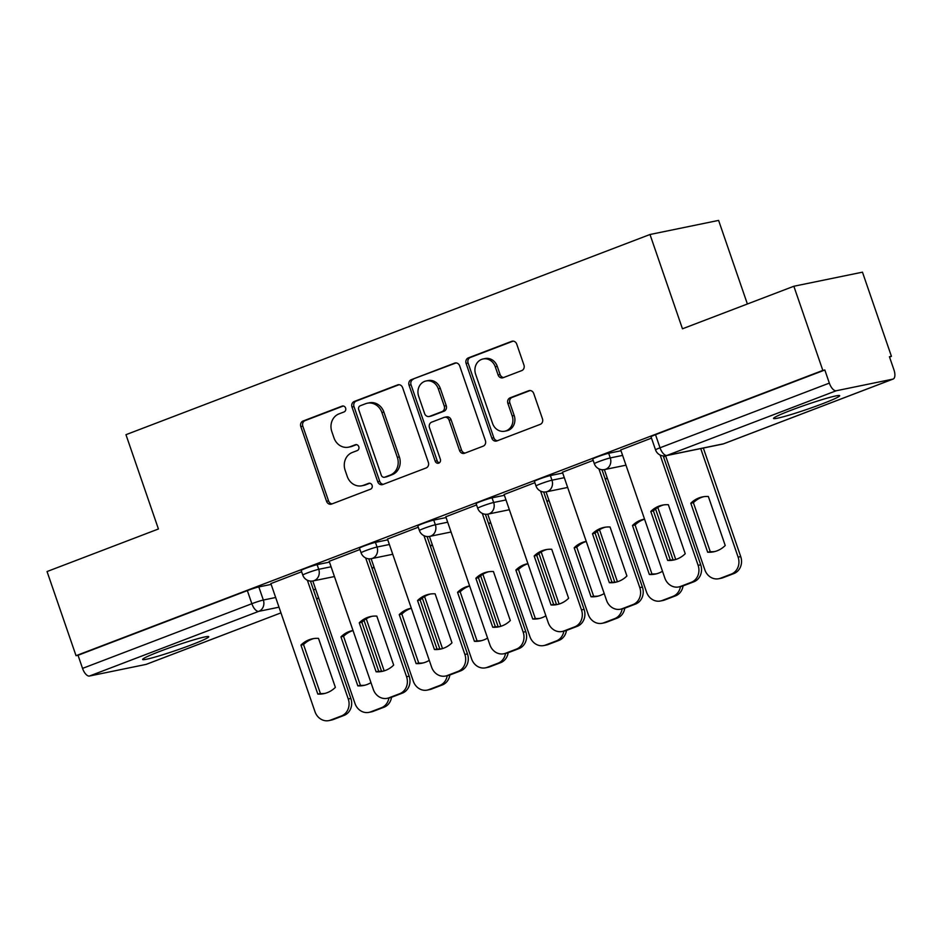 <?xml version="1.0" encoding="UTF-8"?>
<svg xmlns="http://www.w3.org/2000/svg" width="941" height="941" viewBox="0 0 941 941"><rect width="100%" height="100%" fill="white"/><g stroke="black" fill="none" stroke-linecap="round" stroke-linejoin="round"><path stroke-width="1.41" d="M345.606 408.065A3.082 2.741 -101.6 0 0 342.042 406.136L303.061 421.027A4.399 3.917 -101.6 0 0 300.814 426.579L326.551 501.294A4.399 3.917 -101.6 0 0 331.644 504.047L370.625 489.155A3.082 2.741 -101.6 0 0 368.625 483.345L363.579 485.274A14.08 12.539 -101.6 0 1 361.838 485.779A14.08 12.539 -101.6 0 1 347.264 476.475L345.124 470.241A14.08 12.539 -101.6 0 1 352.287 452.48L357.333 450.551A3.082 2.741 -101.6 0 0 355.333 444.74L350.287 446.669A14.08 12.539 -101.6 0 1 348.546 447.175A14.08 12.539 -101.6 0 1 333.973 437.871L331.832 431.637A14.08 12.539 -101.6 0 1 338.995 413.875L344.041 411.946A3.082 2.741 -101.6 0 0 345.606 408.065M791.016 410.276A34.958 2.294 161 0 0 773.561 418.451A34.958 2.294 161 0 0 822.222 403.865A34.958 2.294 161 0 0 839.678 395.69A34.958 2.294 161 0 0 791.016 410.276M160.088 651.29A34.958 2.294 161 0 0 142.632 659.476A34.958 2.294 161 0 0 191.294 644.891A34.958 2.294 161 0 0 208.749 636.704A34.958 2.294 161 0 0 160.088 651.29M521.714 370.613A4.399 3.917 -101.6 0 0 523.949 365.061L516.727 344.1A4.399 3.917 -101.6 0 0 511.633 341.348L468.336 357.886A4.399 3.917 -101.6 0 0 466.101 363.438L491.825 438.165A4.399 3.917 -101.6 0 0 496.93 440.906L540.216 424.367A4.399 3.917 -101.6 0 0 542.463 418.816L533.735 393.491A4.399 3.917 -101.6 0 0 528.642 390.75L510.116 397.82A4.399 3.917 -101.6 0 0 507.869 403.371L512.198 415.934A11.774 10.48 -101.6 0 1 504.752 431.213A11.774 10.48 -101.6 0 1 492.566 423.438L475.628 374.247A11.774 10.48 -101.6 0 1 483.074 358.968A11.774 10.48 -101.6 0 1 495.26 366.743L498.083 374.941A4.399 3.917 -101.6 0 0 503.176 377.694L521.714 370.613M76.033 655.689L47.05 571.54L158.429 528.983L125.965 434.683L649.996 234.497L682.46 328.797L793.851 286.252L822.834 370.413L76.033 655.689L78.032 655.277L82.537 668.392L251.859 603.71A8.963 0.588 -19 0 1 263.339 600.04L275.666 597.5M402.63 387.68A4.399 3.917 -101.6 0 0 397.525 384.94L354.239 401.478A4.399 3.917 -101.6 0 0 351.993 407.03L377.729 481.745A4.399 3.917 -101.6 0 0 382.822 484.497L426.12 467.959A4.399 3.917 -101.6 0 0 428.355 462.407L402.63 387.68M411.288 379.682L454.585 363.144A4.399 3.917 -101.6 0 1 459.679 365.896L485.403 440.611A4.399 3.917 -101.6 0 1 483.168 446.163L464.642 453.244A4.399 3.917 -101.6 0 1 459.537 450.492L449.104 420.192A4.399 3.917 -101.6 0 0 444.011 417.439L431.719 422.133A4.399 3.917 -101.6 0 0 429.484 427.685L440.341 459.232A3.082 2.741 -101.6 0 1 435.201 461.196L409.053 385.234A4.399 3.917 -101.6 0 1 411.288 379.682L456.079 362.92M793.851 286.252L862.462 272.172L891.433 356.321L889.539 357.051M747.389 304.002L718.606 220.406L649.996 234.497M822.834 370.413L824.834 370.001L829.339 383.105A8.963 4.046 69.1 0 0 836.255 390.75L892.856 379.129A8.963 4.046 69.1 0 0 893.15 379.047A8.963 4.046 69.1 0 0 893.95 369.848L889.433 356.733L891.433 356.321M78.032 655.277L247.342 590.607A8.963 0.588 -19 0 1 258.822 586.925L271.161 584.396M146.62 664.193A8.963 4.046 -110.9 0 1 146.349 664.322A8.963 4.046 -110.9 0 1 146.067 664.405L89.454 676.026A8.963 4.046 -110.9 0 1 82.537 668.392M359.956 549.497L329.185 561.318M418.263 527.219L387.504 539.04M476.569 504.941L445.811 516.774M534.876 482.674L504.117 494.495M593.183 460.396L562.424 472.217M651.501 438.118L620.731 449.939M608.674 453.28L610.274 457.926A8.963 0.588 -19 0 0 600.652 460.925A8.963 0.588 -19 0 0 594.324 463.701L592.724 459.055A8.963 0.588 161 0 1 599.041 456.267A8.963 0.588 161 0 1 608.674 453.28L621.013 450.751M550.367 475.558L551.967 480.204A8.963 0.588 -19 0 0 542.334 483.192A8.963 0.588 -19 0 0 536.017 485.979L534.417 481.333A8.963 0.588 161 0 1 540.734 478.546A8.963 0.588 161 0 1 550.367 475.558L562.706 473.017M492.061 497.824L493.66 502.482A8.963 0.588 -19 0 0 484.027 505.47A8.963 0.588 -19 0 0 477.71 508.258L476.111 503.6A8.963 0.588 161 0 1 482.427 500.824A8.963 0.588 161 0 1 492.061 497.824L504.388 495.295M433.754 520.102L435.354 524.749A8.963 0.588 -19 0 0 425.72 527.748A8.963 0.588 -19 0 0 419.404 530.524L417.792 525.878A8.963 0.588 161 0 1 424.12 523.09A8.963 0.588 161 0 1 433.754 520.102L446.081 517.574M375.435 542.381L377.047 547.027A8.963 0.588 -19 0 0 367.413 550.014A8.963 0.588 -19 0 0 361.085 552.802L359.486 548.156A8.963 0.588 161 0 1 365.814 545.368A8.963 0.588 161 0 1 375.435 542.381L387.774 539.84M317.129 564.647L318.728 569.305A8.963 0.588 -19 0 0 309.107 572.293A8.963 0.588 -19 0 0 302.779 575.08L301.179 570.422A8.963 0.588 161 0 1 307.507 567.646A8.963 0.588 161 0 1 317.129 564.647L329.468 562.118M301.638 571.763L270.879 583.596M824.834 370.001L655.512 434.683A8.963 0.588 161 0 0 651.031 436.777L655.548 449.892A8.963 0.588 -19 0 1 660.017 447.787L829.339 383.105M348.546 447.175L350.546 446.763A14.08 12.539 -101.6 0 0 352.287 446.257L350.287 446.669M356.604 444.611L352.287 446.257M361.838 485.779L363.838 485.368A14.08 12.539 -101.6 0 0 365.579 484.862L363.579 485.274M369.895 483.215L365.579 484.862M343.3 406.006L305.06 420.615A4.399 3.917 -101.6 0 0 302.814 426.167L328.55 500.883A4.399 3.917 -101.6 0 0 332.138 503.858M399.031 384.716L356.239 401.066A4.399 3.917 -101.6 0 0 354.004 406.618L379.729 481.333A4.399 3.917 -101.6 0 0 383.316 484.309M360.274 405.747A3.082 2.741 -101.6 0 0 358.709 409.629L381.293 475.217A3.082 2.741 -101.6 0 0 384.857 477.146L390.174 475.111A14.08 12.539 -101.6 0 0 397.349 457.338L381.905 412.511A14.08 12.539 -101.6 0 0 367.343 403.207A14.08 12.539 -101.6 0 0 365.59 403.713L360.274 405.747M384.481 477.252L386.48 476.84A3.082 2.741 -101.6 0 0 386.857 476.734L384.857 477.146M367.343 403.207L369.343 402.795A14.08 12.539 -101.6 0 1 383.904 412.099L399.349 456.926A14.08 12.539 -101.6 0 1 392.174 474.699L386.857 476.734M444.552 417.286L446.552 416.875A4.399 3.917 -101.6 0 1 451.104 419.78L461.537 450.08A4.399 3.917 -101.6 0 0 465.136 453.056M413.287 379.27A4.399 3.917 -101.6 0 0 411.052 384.822L437.2 460.784A3.082 2.741 -101.6 0 0 439.353 462.807M438.283 388.751A11.774 10.48 -101.6 0 0 426.097 380.964A11.774 10.48 -101.6 0 0 418.651 396.243L424.614 413.57A4.399 3.917 -101.6 0 0 429.719 416.322L442.011 411.629A4.399 3.917 -101.6 0 0 444.246 406.077L438.283 388.751L440.282 388.339A11.774 10.48 -101.6 0 0 428.096 380.552L426.097 380.964M429.178 416.487L431.178 416.075A4.399 3.917 -101.6 0 0 431.719 415.91L429.719 416.322M440.282 388.339L446.246 405.665A4.399 3.917 -101.6 0 1 444.011 411.217L431.719 415.91M483.074 358.968L485.074 358.556A11.774 10.48 -101.6 0 1 497.26 366.331L500.083 374.53A4.399 3.917 -101.6 0 0 503.682 377.506M504.752 431.213L506.752 430.802A11.774 10.48 -101.6 0 0 514.198 415.522L512.198 415.934M530.148 390.527L512.116 397.42A4.399 3.917 -101.6 0 0 509.869 402.971L514.198 415.522M513.139 341.124L470.335 357.474A4.399 3.917 -101.6 0 0 468.1 363.026L493.825 437.753A4.399 3.917 -101.6 0 0 497.424 440.717M353.004 630.482A28.018 24.936 -101.6 0 0 352.522 630.576A28.018 24.936 -101.6 0 0 340.948 636.881L357.815 685.86A28.018 24.936 -101.6 0 0 363.791 685.46A28.018 24.936 -101.6 0 0 370.966 682.625M312.812 580.985L354.992 703.492A13.445 11.974 -101.6 0 0 368.919 712.372A13.445 11.974 -101.6 0 0 370.578 711.89L381.423 707.75A13.445 11.974 -101.6 0 0 388.904 697.963M381.552 671.274L364.014 620.366M353.04 630.576A28.018 24.936 -101.6 0 0 343.547 636.339L360.415 685.33A28.018 24.936 -101.6 0 0 365.084 685.154M366.261 618.802L384.187 670.862M391.527 697.281A13.445 11.974 78.4 0 1 384.022 707.22L373.177 711.361A13.445 11.974 78.4 0 1 371.519 711.843L368.919 712.372M343.547 636.339L340.948 636.881M360.415 685.33L357.815 685.86M300.944 645.091A28.018 24.936 78.4 0 1 312.518 638.786A28.018 24.936 78.4 0 1 318.505 638.374L335.372 687.365A28.018 24.936 78.4 0 1 323.786 693.67A28.018 24.936 78.4 0 1 317.811 694.07L300.944 645.091L303.543 644.561A28.018 24.936 78.4 0 1 313.835 638.551M303.543 644.561L320.41 693.541A28.018 24.936 78.4 0 0 325.08 693.364M310.448 581.091L350.864 698.457A13.445 11.974 78.4 0 1 344.018 715.431L333.173 719.571A13.445 11.974 78.4 0 1 331.514 720.053L328.915 720.594A13.445 11.974 -101.6 0 0 330.573 720.1L341.418 715.96A13.445 11.974 -101.6 0 0 348.264 698.987L350.864 698.457M270.855 583.526L314.988 711.702A13.445 11.974 -101.6 0 0 328.915 720.594M307.366 580.232L348.264 698.987M317.811 694.07L320.41 693.541M411.311 608.204A28.018 24.936 -101.6 0 0 410.841 608.298A28.018 24.936 -101.6 0 0 399.255 614.602L416.122 663.593A28.018 24.936 -101.6 0 0 422.097 663.182A28.018 24.936 -101.6 0 0 429.272 660.359M371.13 558.707L413.311 681.213A13.445 11.974 -101.6 0 0 427.226 690.106A13.445 11.974 -101.6 0 0 428.884 689.612L439.729 685.471A13.445 11.974 -101.6 0 0 447.21 675.697M439.859 649.008L422.321 598.088M411.346 608.298A28.018 24.936 -101.6 0 0 401.854 614.073L418.721 663.052A28.018 24.936 -101.6 0 0 423.391 662.876M424.567 596.535L442.493 648.584M449.833 675.003A13.445 11.974 78.4 0 1 442.329 684.942L431.484 689.083A13.445 11.974 78.4 0 1 429.825 689.565L427.226 690.106M401.854 614.073L399.255 614.602M418.721 663.052L416.122 663.593M469.618 585.925A28.018 24.936 -101.6 0 0 469.147 586.02A28.018 24.936 -101.6 0 0 457.561 592.324L474.429 641.315A28.018 24.936 -101.6 0 0 480.416 640.915A28.018 24.936 -101.6 0 0 487.579 638.08M429.437 536.441L471.617 658.935A13.445 11.974 -101.6 0 0 485.532 667.828A13.445 11.974 -101.6 0 0 487.191 667.345L498.036 663.205A13.445 11.974 -101.6 0 0 505.517 653.419M498.165 626.73L480.639 575.81M469.653 586.031A28.018 24.936 -101.6 0 0 460.161 591.795L477.028 640.786A28.018 24.936 -101.6 0 0 481.698 640.609M482.886 574.257L500.8 626.306M508.152 652.725A13.445 11.974 78.4 0 1 500.636 662.664L489.802 666.804A13.445 11.974 78.4 0 1 488.132 667.298L485.532 667.828M460.161 591.795L457.561 592.324M477.028 640.786L474.429 641.315M359.25 622.813A28.018 24.936 78.4 0 1 370.836 616.508A28.018 24.936 78.4 0 1 376.812 616.108L393.679 665.087A28.018 24.936 78.4 0 1 382.093 671.392A28.018 24.936 78.4 0 1 376.118 671.803L359.25 622.813L361.85 622.283A28.018 24.936 78.4 0 1 372.142 616.284M361.85 622.283L378.717 671.262A28.018 24.936 78.4 0 0 383.387 671.086M368.754 558.813L409.17 676.179A13.445 11.974 78.4 0 1 402.325 693.152L391.48 697.293A13.445 11.974 78.4 0 1 389.821 697.775L387.221 698.316A13.445 11.974 -101.6 0 0 388.88 697.834L399.725 693.693A13.445 11.974 -101.6 0 0 406.571 676.72L409.17 676.179M329.174 561.259L373.306 689.424A13.445 11.974 -101.6 0 0 387.221 698.316M365.673 557.954L406.571 676.72M376.118 671.803L378.717 671.262M417.557 600.546A28.018 24.936 78.4 0 1 429.143 594.241A28.018 24.936 78.4 0 1 435.118 593.83L451.986 642.821A28.018 24.936 78.4 0 1 440.412 649.125A28.018 24.936 78.4 0 1 434.424 649.525L417.557 600.546L420.156 600.005A28.018 24.936 78.4 0 1 430.449 594.006M420.156 600.005L437.024 648.996A28.018 24.936 78.4 0 0 441.694 648.82M427.061 536.535L467.477 653.913A13.445 11.974 78.4 0 1 460.631 670.886L449.786 675.026A13.445 11.974 78.4 0 1 448.128 675.509L445.528 676.038A13.445 11.974 -101.6 0 0 447.187 675.556L458.032 671.415A13.445 11.974 -101.6 0 0 464.878 654.442L467.477 653.913M387.48 538.981L431.613 667.145A13.445 11.974 -101.6 0 0 445.528 676.038M423.979 535.688L464.878 654.442M434.424 649.525L437.024 648.996M527.936 563.659A28.018 24.936 -101.6 0 0 527.454 563.753A28.018 24.936 -101.6 0 0 515.868 570.058L532.735 619.037A28.018 24.936 -101.6 0 0 538.722 618.637A28.018 24.936 -101.6 0 0 545.886 615.802M487.744 514.162L529.924 636.669A13.445 11.974 -101.6 0 0 543.839 645.55A13.445 11.974 -101.6 0 0 545.509 645.067L556.343 640.927A13.445 11.974 -101.6 0 0 563.835 631.14M556.472 604.451L538.946 553.543M527.96 563.753A28.018 24.936 -101.6 0 0 518.467 569.517L535.335 618.508A28.018 24.936 -101.6 0 0 540.016 618.331M541.193 551.979L559.119 604.04M566.458 630.458A13.445 11.974 78.4 0 1 558.942 640.398L548.109 644.538A13.445 11.974 78.4 0 1 546.439 645.02L543.839 645.55M518.467 569.517L515.868 570.058M535.335 618.508L532.735 619.037M586.243 541.381A28.018 24.936 -101.6 0 0 585.761 541.475A28.018 24.936 -101.6 0 0 574.175 547.78L591.042 596.77A28.018 24.936 -101.6 0 0 597.029 596.359A28.018 24.936 -101.6 0 0 604.193 593.536M546.051 491.884L588.231 614.391A13.445 11.974 -101.6 0 0 602.146 623.283A13.445 11.974 -101.6 0 0 603.816 622.789L614.649 618.649A13.445 11.974 -101.6 0 0 622.142 608.874M614.779 582.185L597.253 531.265M586.267 541.475A28.018 24.936 -101.6 0 0 576.774 547.25L593.642 596.229A28.018 24.936 -101.6 0 0 598.323 596.053M599.499 529.712L617.425 581.761M624.765 608.18A13.445 11.974 78.4 0 1 617.249 618.119L606.416 622.26A13.445 11.974 78.4 0 1 604.745 622.742L602.146 623.283M576.774 547.25L574.175 547.78M593.642 596.229L591.042 596.77M644.55 519.103A28.018 24.936 -101.6 0 0 644.067 519.197A28.018 24.936 -101.6 0 0 632.481 525.501L649.349 574.492A28.018 24.936 -101.6 0 0 655.336 574.081A28.018 24.936 -101.6 0 0 662.499 571.258M604.357 469.618L646.538 592.112A13.445 11.974 -101.6 0 0 660.453 601.005A13.445 11.974 -101.6 0 0 662.123 600.523L672.956 596.382A13.445 11.974 -101.6 0 0 680.449 586.596M673.086 559.907L655.559 508.987M644.585 519.209A28.018 24.936 -101.6 0 0 635.093 524.972L651.948 573.951A28.018 24.936 -101.6 0 0 656.63 573.775M657.806 507.434L675.732 559.483M683.072 585.902A13.445 11.974 78.4 0 1 675.567 595.841L664.722 599.982A13.445 11.974 78.4 0 1 663.064 600.476L660.453 601.005M635.093 524.972L632.481 525.501M651.948 573.951L649.349 574.492M475.864 578.268A28.018 24.936 78.4 0 1 487.45 571.963A28.018 24.936 78.4 0 1 493.437 571.552L510.304 620.542A28.018 24.936 78.4 0 1 498.718 626.847A28.018 24.936 78.4 0 1 492.731 627.247L475.864 578.268L478.463 577.739A28.018 24.936 78.4 0 1 488.755 571.728M478.463 577.739L495.331 626.718A28.018 24.936 78.4 0 0 500.012 626.541M485.368 514.268L525.784 631.634A13.445 11.974 78.4 0 1 518.938 648.608L508.105 652.748A13.445 11.974 78.4 0 1 506.434 653.23L503.835 653.772A13.445 11.974 -101.6 0 0 505.505 653.277L516.338 649.137A13.445 11.974 -101.6 0 0 523.184 632.164L525.784 631.634M445.787 516.703L489.92 644.879A13.445 11.974 -101.6 0 0 503.835 653.772M482.298 513.41L523.184 632.164M492.731 627.247L495.331 626.718M534.17 555.99A28.018 24.936 78.4 0 1 545.756 549.685A28.018 24.936 78.4 0 1 551.744 549.285L568.611 598.264A28.018 24.936 78.4 0 1 557.025 604.569A28.018 24.936 78.4 0 1 551.038 604.981L534.17 555.99L536.77 555.461A28.018 24.936 78.4 0 1 547.062 549.462M536.77 555.461L553.637 604.44A28.018 24.936 78.4 0 0 558.319 604.263M543.675 491.99L584.09 609.356A13.445 11.974 78.4 0 1 577.245 626.33L566.411 630.47A13.445 11.974 78.4 0 1 564.741 630.952L562.142 631.493A13.445 11.974 -101.6 0 0 563.812 631.011L574.645 626.871A13.445 11.974 -101.6 0 0 581.491 609.897L584.09 609.356M504.094 494.437L548.227 622.601A13.445 11.974 -101.6 0 0 562.142 631.493M540.605 491.131L581.491 609.897M551.038 604.981L553.637 604.44M592.477 533.723A28.018 24.936 78.4 0 1 604.063 527.407A28.018 24.936 78.4 0 1 610.05 527.007L626.918 575.998A28.018 24.936 78.4 0 1 615.332 582.303A28.018 24.936 78.4 0 1 609.345 582.702L592.477 533.723L595.088 533.182A28.018 24.936 78.4 0 1 605.369 527.183M595.088 533.182L611.944 582.173A28.018 24.936 78.4 0 0 616.626 581.997M601.993 469.712L642.397 587.09A13.445 11.974 78.4 0 1 635.563 604.051L624.718 608.204A13.445 11.974 78.4 0 1 623.048 608.686L620.448 609.215A13.445 11.974 -101.6 0 0 622.119 608.733L632.952 604.592A13.445 11.974 -101.6 0 0 639.798 587.619L642.397 587.09M562.4 472.159L606.533 600.323A13.445 11.974 -101.6 0 0 620.448 609.215M598.911 468.865L639.798 587.619M609.345 582.702L611.944 582.173M690.8 503.235L707.667 552.214A28.018 24.936 -101.6 0 0 713.643 551.814A28.018 24.936 -101.6 0 0 725.229 545.509L708.361 496.519A28.018 24.936 -101.6 0 0 702.374 496.93A28.018 24.936 -101.6 0 0 690.8 503.235L693.399 502.694L710.267 551.685A28.018 24.936 -101.6 0 0 714.937 551.508M665.581 455.797L704.844 569.846A13.445 11.974 -101.6 0 0 718.771 578.727A13.445 11.974 -101.6 0 0 720.43 578.245L731.275 574.104A13.445 11.974 -101.6 0 0 738.12 557.131L700.739 448.586M703.692 496.695A28.018 24.936 -101.6 0 0 693.399 502.694M703.339 448.045L740.72 556.601A13.445 11.974 78.4 0 1 733.874 573.575L723.029 577.715A13.445 11.974 78.4 0 1 721.371 578.197L718.771 578.727M710.267 551.685L707.667 552.214M650.796 511.445A28.018 24.936 78.4 0 1 662.37 505.141A28.018 24.936 78.4 0 1 668.357 504.729L685.224 553.72A28.018 24.936 78.4 0 1 673.638 560.024A28.018 24.936 78.4 0 1 667.663 560.424L650.796 511.445L653.395 510.916A28.018 24.936 78.4 0 1 663.687 504.905M653.395 510.916L670.263 559.895A28.018 24.936 78.4 0 0 674.932 559.719M663.205 455.903L700.716 564.812A13.445 11.974 78.4 0 1 693.87 581.785L683.025 585.925A13.445 11.974 78.4 0 1 681.366 586.408L678.767 586.937A13.445 11.974 -101.6 0 0 680.425 586.455L691.27 582.314A13.445 11.974 -101.6 0 0 698.116 565.341L700.716 564.812M620.707 449.88L664.84 578.056A13.445 11.974 -101.6 0 0 678.767 586.937M660.135 455.044L698.116 565.341M667.663 560.424L670.263 559.895M342.818 405.971L342.042 406.136M369.401 483.18L368.625 483.345M356.11 444.575L355.333 444.74M836.255 390.75L666.934 455.432L723.547 443.811L892.856 379.129M258.822 586.925L263.339 600.04A8.963 7.975 -101.6 0 1 258.775 611.344L89.454 676.026M313.424 589.748L315.67 589.289M279.007 607.192L258.775 611.344A8.963 4.046 -110.9 0 1 251.859 603.71L247.342 590.607M146.067 664.405L280.959 612.873L146.349 664.322M594.324 463.701A8.963 8.963 0 0 0 604.604 469.571A8.963 7.975 78.4 0 0 605.71 469.241A8.963 7.975 78.4 0 0 610.274 457.926L622.613 455.397M536.017 485.979A8.963 8.963 0 0 0 546.298 491.837A8.963 7.975 78.4 0 0 547.403 491.52A8.963 7.975 78.4 0 0 551.967 480.204L564.306 477.675M602.064 469.924L602.899 469.747M477.71 508.258A8.963 8.963 0 0 0 487.991 514.115A8.963 7.975 78.4 0 0 489.097 513.798A8.963 7.975 78.4 0 0 493.66 502.482L505.999 499.953M543.745 492.202L544.592 492.025M419.404 530.524A8.963 8.963 0 0 0 429.684 536.394A8.963 7.975 78.4 0 0 430.79 536.064A8.963 7.975 78.4 0 0 435.354 524.749L447.681 522.22M485.438 514.468L486.274 514.304M361.085 552.802A8.963 8.963 0 0 0 371.366 558.66A8.963 7.975 78.4 0 0 372.483 558.342A8.963 7.975 78.4 0 0 377.047 547.027L389.374 544.498M427.132 536.746L427.967 536.57M302.779 575.08A8.963 8.963 0 0 0 313.059 580.938A8.963 7.975 78.4 0 0 314.176 580.621A8.963 7.975 78.4 0 0 318.728 569.305L331.067 566.776M368.825 559.025L369.66 558.848M373.883 566.741A8.963 7.975 78.4 0 1 372.048 568.364M432.201 544.463A8.963 7.975 78.4 0 1 430.355 546.086M490.508 522.184A8.963 7.975 78.4 0 1 488.661 523.819M548.815 499.918A8.963 7.975 78.4 0 1 546.968 501.541M607.121 477.64A8.963 7.975 78.4 0 1 605.275 479.263M664.958 455.891A8.963 7.975 78.4 0 1 663.581 456.997M655.512 434.683L660.017 447.787A8.963 4.046 -110.9 0 0 666.934 455.432A8.963 7.975 78.4 0 1 665.828 455.75L722.429 444.128A8.963 8.963 0 0 0 723.829 443.729A8.963 4.046 69.1 0 0 724.1 443.599M893.15 379.047L723.829 443.729A8.963 4.046 69.1 0 1 723.547 443.811A8.963 7.975 78.4 0 1 722.429 444.128M316.647 599.099A8.963 7.975 -101.6 0 0 318.493 597.464M328.55 500.883L326.551 501.294M302.814 426.167L300.814 426.579M305.06 420.615L303.061 421.027M379.729 481.333L377.729 481.745M354.004 406.618L351.993 407.03M356.239 401.066L354.239 401.478M398.643 384.704L397.525 384.94M392.174 474.699L390.174 475.111M399.349 456.926L397.349 457.338M383.904 412.099L381.905 412.511M455.691 362.92L454.585 363.144M461.537 450.08L459.537 450.492M451.104 419.78L449.104 420.192M437.2 460.784L435.201 461.196M411.052 384.822L409.053 385.234M444.011 411.217L442.011 411.629M446.246 405.665L444.246 406.077M500.083 374.53L498.083 374.941M497.26 366.331L495.26 366.743M509.869 402.971L507.869 403.371M512.116 397.42L510.116 397.82M529.748 390.515L528.642 390.75M493.825 437.753L491.825 438.165M468.1 363.026L466.101 363.438M470.335 357.474L468.336 357.886M512.739 341.124L511.633 341.348M384.022 707.22L381.423 707.75M373.177 711.361L370.578 711.89M330.573 720.1L333.173 719.571M341.418 715.96L344.018 715.431M442.329 684.942L439.729 685.471M431.484 689.083L428.884 689.612M500.636 662.664L498.036 663.205M489.802 666.804L487.191 667.345M388.88 697.834L391.48 697.293M399.725 693.693L402.325 693.152M447.187 675.556L449.786 675.026M458.032 671.415L460.631 670.886M558.942 640.398L556.343 640.927M548.109 644.538L545.509 645.067M617.249 618.119L614.649 618.649M606.416 622.26L603.816 622.789M675.567 595.841L672.956 596.382M664.722 599.982L662.123 600.523M505.505 653.277L508.105 652.748M516.338 649.137L518.938 648.608M563.812 631.011L566.411 630.47M574.645 626.871L577.245 626.33M622.119 608.733L624.718 608.204M632.952 604.592L635.563 604.051M740.72 556.601L738.12 557.131M733.874 573.575L731.275 574.104M723.029 577.715L720.43 578.245M680.425 586.455L683.025 585.925M691.27 582.314L693.87 581.785M372.071 568.458A8.963 8.963 0 0 0 374 567.07M334.431 576.551L313.059 580.938M430.378 546.18A8.963 8.963 0 0 0 432.307 544.792M392.75 554.273L371.366 558.66M488.685 523.902A8.963 8.963 0 0 0 490.626 522.526M451.057 532.006L429.684 536.394M547.003 501.635A8.963 8.963 0 0 0 548.932 500.247M509.363 509.728L487.991 514.115M605.31 479.357A8.963 8.963 0 0 0 607.239 477.969M567.67 487.45L546.298 491.837M663.617 457.079A8.963 8.963 0 0 0 665.405 455.832M625.977 465.183L604.604 469.571M655.548 449.892A8.963 8.963 0 0 0 665.828 455.75M316.682 599.182A8.963 8.963 0 0 0 318.611 597.806"/></g></svg>
